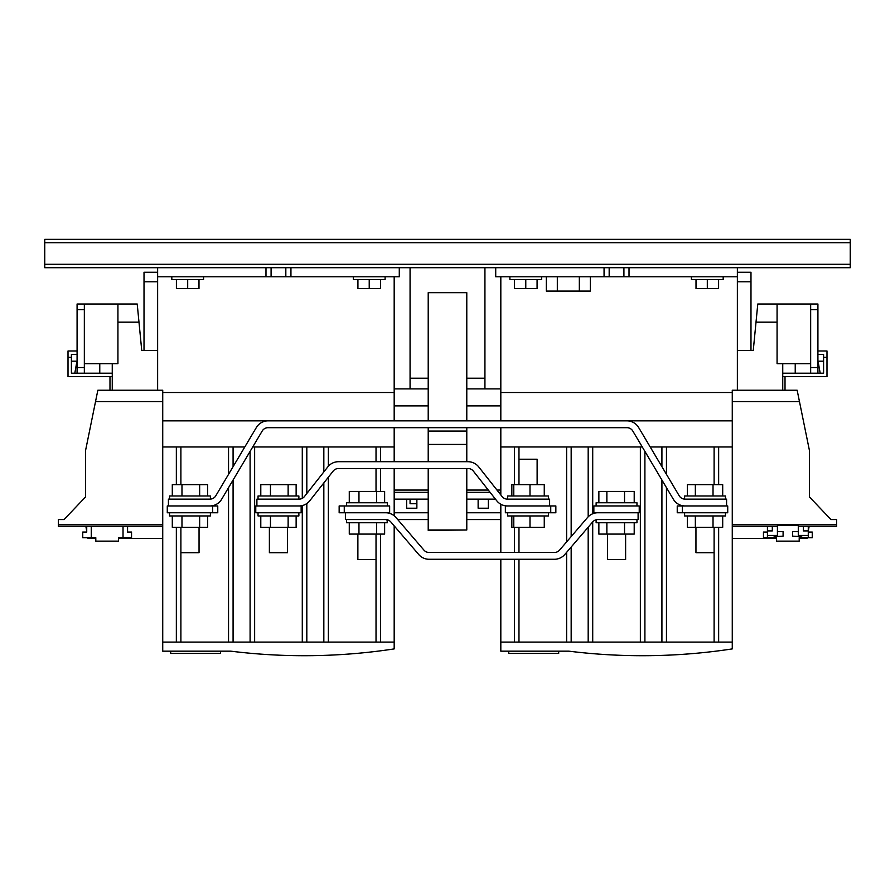 <?xml version="1.0" encoding="UTF-8"?>
<svg xmlns="http://www.w3.org/2000/svg" width="895" height="895" viewBox="0 0 895 895"><rect width="100%" height="100%" fill="white"/><g stroke="black" fill="none" stroke-linecap="round" stroke-linejoin="round"><path stroke-width="1.34" d="M203.579 276.79L203.579 279.508L171.818 279.508L171.818 276.79M385.107 276.79L385.107 279.508L353.335 279.508L353.335 276.79M509.893 276.79L509.893 279.508L541.665 279.508L541.665 276.79M691.421 276.79L691.421 279.508L723.182 279.508L723.182 276.79M548.467 512.768L548.467 515.945L507.633 515.945L507.633 512.768M596.126 505.955L596.126 502.777L636.96 502.777L636.96 505.955M684.608 512.768L684.608 515.945L725.453 515.945L725.453 512.768M695.952 527.289L695.952 552.696L714.109 552.696L714.109 642.095L732.267 642.095L732.267 648.909A597.021 597.021 0 0 1 568.896 651.168L500.82 651.168L500.82 642.095L732.267 642.095L732.267 390.231L797.154 390.231L809.404 450.364L809.404 496.882L830.963 519.57L836.635 519.57L836.635 526.372L803.397 526.372L803.397 530.914L808.274 530.914L808.274 526.372M74.811 373.215L76.936 361.188M99.77 373.215L99.77 363.683M387.367 505.955L387.367 502.777L346.533 502.777L346.533 505.955M386.942 519.693L387.367 522.747L346.533 522.747L346.533 519.57M380.565 534.091L380.565 642.095L376.023 642.095L376.023 559.509L357.877 559.509L357.877 534.091M596.126 519.794L596.126 522.747L636.96 522.747L636.96 519.57M607.47 534.091L607.47 559.509L625.616 559.509L625.616 534.091M548.467 499.153L548.467 495.975L507.633 495.975L507.633 499.153M537.123 484.631L537.123 459.213L518.977 459.213L518.977 446.963L642.286 446.963M298.874 499.153L298.874 495.975L258.04 495.975L258.04 499.153M287.53 527.289L287.53 552.696L269.384 552.696L269.384 527.289M298.874 512.768L298.874 515.945L258.04 515.945L258.04 512.768M210.392 499.13L210.392 495.975L169.547 495.975L169.547 499.153M685.078 505.955A13.615 13.615 0 0 1 673.376 499.298L632.799 431.01A6.802 6.802 0 0 0 626.947 427.676L268.052 427.676A6.802 6.802 0 0 0 262.201 431.01L221.624 499.298A13.615 13.615 0 0 1 209.922 505.955L168.417 505.955L168.417 499.153L209.922 499.153A6.802 6.802 0 0 0 215.773 495.819L256.35 427.53A13.615 13.615 0 0 1 268.052 420.863L626.947 420.863A13.615 13.615 0 0 1 638.65 427.53L679.227 495.819A6.802 6.802 0 0 0 685.078 499.153L726.583 499.153L726.583 505.955L682.348 505.955L682.348 512.768L677.235 512.768L677.235 505.955L682.348 505.955M684.608 499.13L684.608 495.975L725.453 495.975L725.453 499.153M199.048 527.289L199.048 552.696L180.891 552.696L180.891 642.095L162.733 642.095L394.18 642.095L394.18 648.909A597.021 597.021 0 0 1 230.809 651.168L162.733 651.168L162.733 401.586L95.53 401.586L97.846 390.231L162.733 390.231L162.733 401.586M210.392 512.768L210.392 515.945L169.547 515.945L169.547 512.768M820.189 373.215L818.064 361.188M795.23 373.215L795.23 363.683M428.213 530.12L428.213 468.521M428.213 529.997L466.787 529.997L466.787 468.521M466.787 529.997L428.213 530.411M466.787 461.708L466.787 427.676M466.787 420.863L466.787 388.877L500.82 388.877L500.82 405.894L466.787 405.894M394.18 388.877L428.213 388.877L428.213 405.894L394.18 405.894L394.18 276.79L399.282 276.79L157.632 276.79L157.632 390.231M428.213 461.708L428.213 427.676M428.213 420.863L428.213 405.894M550.738 512.768L550.738 505.955L555.851 505.955L555.851 512.768L505.362 512.768L505.362 505.955L549.608 505.955L549.608 499.153L507.431 499.153A6.802 6.802 0 0 1 502.084 496.557L478.713 466.899A13.615 13.615 0 0 0 468.018 461.708L338.489 461.708A13.615 13.615 0 0 0 327.794 466.899L304.423 496.557A6.802 6.802 0 0 1 299.075 499.153L256.899 499.153L256.899 505.955L299.075 505.955A13.615 13.615 0 0 0 309.771 500.764L333.141 471.117A6.802 6.802 0 0 1 338.489 468.521L468.018 468.521A6.802 6.802 0 0 1 473.365 471.117L496.736 500.764A13.615 13.615 0 0 0 507.431 505.955M638.101 512.768L639.231 512.768L639.231 505.955L593.855 505.955L593.855 512.768L597.849 512.768A13.615 13.615 0 0 0 587.512 517.523L559.588 550.089A6.802 6.802 0 0 1 554.419 552.472L429.074 552.472A6.802 6.802 0 0 1 423.906 550.089L395.982 517.523A13.615 13.615 0 0 0 385.644 512.768L345.392 512.768L345.392 519.57L385.644 519.57A6.802 6.802 0 0 1 390.813 521.942L418.737 554.52A13.615 13.615 0 0 0 429.074 559.274L554.419 559.274A13.615 13.615 0 0 0 564.756 554.52L592.68 521.942A6.802 6.802 0 0 1 597.849 519.57L638.101 519.57L638.101 512.768L597.849 512.768M682.348 512.768L727.724 512.768L727.724 505.955L726.583 505.955M623.155 655.397L624.654 655.453M609.372 654.793L607.134 654.67M604.684 654.525L605.423 654.569M627.663 655.532L628.916 655.554M709.847 651.884L710.574 651.806M692.327 653.618L687.942 653.965M688.367 653.932L682.348 654.368M518.977 559.274L518.977 642.095L500.82 642.095L500.82 559.274M661.92 466.687L661.92 446.963L732.267 446.963M508.763 651.168L508.763 653.439L558.681 653.439L558.681 651.168M592.714 521.897L592.714 642.095L566.625 642.095L566.625 552.338M666.462 487.652L666.462 642.095L640.361 642.095L640.361 446.963M817.918 354.386L823.59 354.386L823.59 357.34L826.991 357.34L826.991 350.985L817.918 350.985M823.59 361.188L817.918 361.188M810.657 309.681L810.657 304.009L817.918 304.009L817.918 309.681L810.657 309.681L810.657 367.543L817.918 367.543L817.918 373.215L810.657 373.215L810.657 367.543M817.918 309.681L817.918 367.543M782.745 390.231L782.745 376.627L826.991 376.627L826.991 357.34M817.918 373.215L823.59 373.215L823.59 357.34M782.745 363.683L782.745 376.627L782.745 373.215L810.657 373.215M810.657 363.683L777.073 363.683L777.073 304.009L810.657 304.009M785.016 376.627L785.016 390.231M777.073 304.009L757.785 304.009L753.254 350.527L737.368 350.527M798.284 531.596L792.612 531.596L792.612 536.139L800.13 536.586L802.871 535.456M777.419 531.596L783.091 531.596L783.091 536.139L775.573 536.586L772.832 535.456M777.073 322.166L756.018 322.166M737.368 272.248L750.983 272.248L750.983 350.527M546.319 276.79L546.319 291.076L590.331 291.076L590.331 276.79M488.346 499.153L488.346 508.226L478.131 508.226L478.131 499.153M798.284 525.242L777.419 525.242L798.284 525.242L798.284 526.372L803.397 526.372M750.983 281.78L737.368 281.78M500.82 388.877L500.82 276.79L495.718 276.79L495.718 267.706L495.718 276.79L737.368 276.79L737.368 390.231M604.058 267.706L604.058 276.79M609.171 267.706L609.171 276.79M623.916 267.706L623.916 276.79M629.017 267.706L629.017 276.79M737.368 267.706L737.368 276.79M579.333 291.076L579.333 276.79M557.317 291.076L557.317 276.79M732.267 526.372L777.419 526.372L777.419 535.456L767.429 535.456L767.429 537.727L776.502 537.727L776.502 541.128L799.201 541.128L799.201 537.727L808.274 537.727L808.274 530.914M808.274 532.055L812.246 532.055L812.246 537.727L808.274 537.727M484.933 388.877L484.933 267.706M466.787 378.216L484.933 378.216M798.284 526.372L798.284 535.456L808.274 535.456M767.429 535.456L767.429 530.914L772.307 530.914L772.307 526.372M767.429 537.727L763.457 537.727L763.457 532.055L767.429 532.055M500.82 392.502L732.267 392.502M500.82 405.894L500.82 420.863L732.267 420.863M550.738 505.955L549.608 505.955M809.404 496.882L830.963 519.57M777.419 526.372L777.419 525.242M767.429 526.372L767.429 530.914M799.201 538.398L807.01 538.398L807.122 537.727M808.274 531.227L809.125 526.372M514.435 484.631L514.435 446.963L500.82 446.963L500.82 427.676M661.92 642.095L661.92 480.011M650.195 446.963L661.92 446.963M644.903 451.382L644.903 642.095M588.183 642.095L588.183 527.189M588.183 516.784L588.183 446.963M571.167 446.963L571.167 536.586M571.167 547.046L571.167 642.095M466.787 499.153L495.461 499.153M466.787 492.339L490.091 492.339M498.761 492.339L500.82 492.339M466.787 490.068L488.312 490.068M496.971 490.068L500.82 490.068M514.435 642.095L514.435 559.274M514.435 552.472L514.435 527.289M500.82 446.963L500.82 494.957M500.82 504.243L500.82 552.472M718.651 446.963L718.651 484.631M718.651 527.289L718.651 642.095M514.435 446.963L518.977 446.963M732.267 524.783L836.635 524.783M172.299 515.945L172.299 527.289L207.64 527.289L207.64 515.945M181.976 515.945L181.976 527.289M199.652 515.945L199.652 527.289M722.701 495.975L722.701 484.631L687.36 484.631L687.36 495.975M713.024 495.975L713.024 484.631M695.348 495.975L695.348 484.631M172.299 495.975L172.299 484.631L207.64 484.631L207.64 495.975M199.652 495.975L199.652 484.631M181.976 495.975L181.976 484.631M44.75 264.305L44.75 267.706L850.25 267.706L850.25 264.305L44.75 264.305L44.75 239.345L850.25 239.345L850.25 264.305M500.82 519.57L466.787 519.57M428.213 519.57L397.749 519.57M394.18 512.768L428.213 512.768M466.787 512.768L500.82 512.768M260.792 515.945L260.792 527.289L296.133 527.289L296.133 515.945M270.469 515.945L270.469 527.289M288.134 515.945L288.134 527.289M260.792 495.975L260.792 484.631L296.133 484.631L296.133 495.975M288.134 495.975L288.134 484.631M270.469 495.975L270.469 484.631M511.839 495.975L511.839 484.631L544.261 484.631L544.261 495.975M529.997 495.975L529.997 484.631M513.786 495.975L513.786 484.631M634.208 522.747L634.208 534.091L598.867 534.091L598.867 522.747M624.531 522.747L624.531 534.091M606.866 522.747L606.866 534.091M349.274 522.747L349.274 534.091L384.626 534.091L384.626 522.747M376.627 522.747L376.627 534.091M358.962 522.747L358.962 534.091M376.627 502.777L376.627 491.433L384.626 491.433L384.626 502.777M358.962 502.777L358.962 491.433L376.627 491.433M349.274 502.777L349.274 491.433L358.962 491.433M220.595 651.168L220.595 653.439L170.676 653.439L170.676 651.168M109.984 390.231L109.984 376.627M84.343 373.215L77.082 373.215L77.082 367.543L84.343 367.543L84.343 373.215L112.255 373.215L112.255 376.627L68.009 376.627L68.009 350.985L77.082 350.985M64.037 519.57L85.596 496.882L64.037 519.57L58.365 519.57L58.365 526.372L91.268 526.372L91.268 537.727L82.754 537.727L82.754 532.055L86.725 532.055L86.725 526.372M162.733 446.963L244.805 446.963M233.08 480.011L233.08 642.095L228.538 642.095L228.538 487.652M302.286 498.347L302.286 446.963L394.18 446.963L394.18 427.676M306.817 503.538L306.817 642.095L302.286 642.095L302.286 505.574M252.714 446.963L254.639 446.963L254.639 642.095L250.097 642.095L250.097 451.382M328.375 477.158L328.375 642.095L323.833 642.095L323.833 482.92M354.241 653.618L349.867 653.965M350.281 653.932L344.262 654.368M200.133 651.168L201.699 651.168M68.009 357.34L71.41 357.34L71.41 354.386L77.082 354.386M77.082 373.215L71.41 373.215L71.41 357.34M77.082 361.188L71.41 361.188M84.343 363.683L117.927 363.683L117.927 304.009L137.215 304.009L141.746 350.527L157.632 350.527M117.927 322.166L138.982 322.166M112.255 363.683L112.255 390.231M144.017 350.527L144.017 272.248L157.632 272.248M144.017 281.78L157.632 281.78M399.282 267.706L399.282 276.79L399.282 267.706M157.632 267.706L157.632 276.79M265.983 267.706L265.983 276.79M290.942 267.706L290.942 276.79M285.829 267.706L285.829 276.79M271.084 267.706L271.084 276.79M77.082 367.543L77.082 304.009L84.343 304.009L84.343 309.681L77.082 309.681M84.343 367.543L84.343 309.681M91.268 526.372L127.571 526.372L127.571 532.055L131.543 532.055L131.543 537.727L118.498 537.727L118.498 541.128L95.799 541.128L95.799 537.727L91.268 537.727M123.029 526.372L123.029 537.727M127.571 526.372L162.733 526.372M162.733 420.863L394.18 420.863L394.18 405.894M410.067 267.706L410.067 388.877M394.18 392.502L162.733 392.502M302.286 446.963L254.639 446.963M428.213 490.068L394.18 490.068M428.213 378.216L410.067 378.216M176.349 446.963L176.349 484.631M176.349 527.289L176.349 642.095M233.08 466.687L233.08 446.963M233.08 642.095L250.097 642.095M306.817 493.514L306.817 446.963M323.833 446.963L323.833 471.922M306.817 642.095L323.833 642.095M380.565 491.433L380.565 468.521M380.565 461.708L380.565 446.963M394.18 446.963L394.18 461.708M394.18 468.521L394.18 515.766M394.18 525.868L394.18 642.095L380.565 642.095M385.644 512.768L389.638 512.768L389.638 505.955L344.262 505.955L344.262 512.768L345.392 512.768M344.262 505.955L339.149 505.955L339.149 512.768L344.262 512.768M256.899 505.955L255.769 505.955L255.769 512.768L301.145 512.768L301.145 505.955L299.075 505.955M209.922 505.955L217.765 505.955L217.765 512.768L167.275 512.768L167.275 505.955L168.417 505.955M428.213 499.153L394.18 499.153M428.213 492.339L394.18 492.339M212.652 505.955L212.652 512.768M406.654 499.153L406.654 508.226L416.869 508.226L416.869 503.684L410.067 503.684L410.067 499.153M416.869 503.684L416.869 499.153M85.875 526.372L86.725 531.227L85.875 526.372M87.878 537.727L87.99 538.398L87.878 537.727M95.53 401.586L85.596 450.364L85.596 496.882M162.733 524.783L58.365 524.783M117.927 304.009L84.343 304.009M266.609 654.525L267.337 654.569M269.048 654.67L271.286 654.793M289.577 655.532L290.841 655.554M371.761 651.884L372.499 651.806M285.08 655.397L286.568 655.453M722.701 515.945L722.701 527.289L687.36 527.289L687.36 515.945M713.024 515.945L713.024 527.289M695.348 515.945L695.348 527.289M634.208 502.777L634.208 491.433L598.867 491.433L598.867 502.777M624.531 502.777L624.531 491.433M606.866 502.777L606.866 491.433M511.839 515.945L511.839 527.289L544.261 527.289L544.261 515.945M513.786 515.945L513.786 527.289M529.997 515.945L529.997 527.289M718.596 279.508L718.596 288.582L696.008 288.582L696.008 279.508M707.307 279.508L707.307 288.582M537.078 279.508L537.078 288.582L514.48 288.582L514.48 279.508M525.779 279.508L525.779 288.582M357.922 279.508L357.922 288.582L380.52 288.582L380.52 279.508M369.221 279.508L369.221 288.582M176.404 279.508L176.404 288.582L198.992 288.582L198.992 279.508M187.693 279.508L187.693 288.582M466.787 388.877L466.787 292.665L428.213 292.665L428.213 388.877M714.109 484.631L714.109 446.963M666.462 446.963L666.462 474.328M592.714 446.963L592.714 513.764M566.625 541.878L566.625 446.963M518.977 527.289L518.977 552.472M799.47 401.586L732.267 401.586M850.25 242.746L44.75 242.746M180.891 446.963L180.891 484.631M228.538 474.328L228.538 446.963M328.375 446.963L328.375 466.205M376.023 491.433L376.023 468.521M376.023 461.708L376.023 446.963M428.213 444.423L466.787 444.423M428.213 431.077L466.787 431.077M714.109 527.289L714.109 552.696M376.023 534.091L376.023 559.509M518.977 484.631L518.977 459.213M776.502 538.398L732.267 538.398M180.891 527.289L180.891 552.696M87.99 538.398L95.799 538.398M118.498 538.398L162.733 538.398"/></g></svg>
